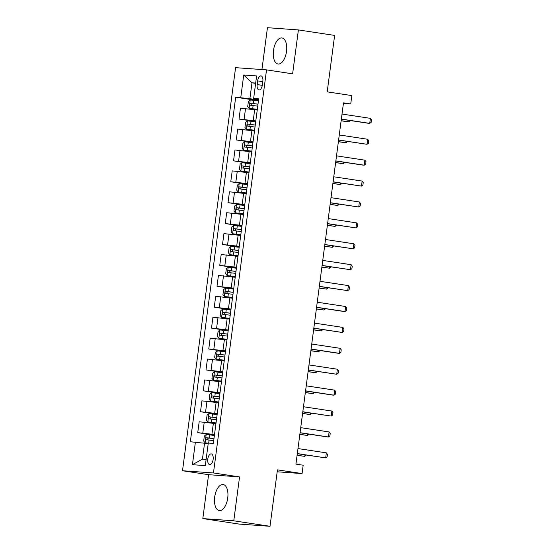 <?xml version="1.0" encoding="UTF-8"?>
<svg xmlns="http://www.w3.org/2000/svg" width="554" height="554" viewBox="0 0 554 554"><rect width="100%" height="100%" fill="white"/><g stroke="black" fill="none" stroke-linecap="round" stroke-linejoin="round"><path stroke-width="0.83" d="M227.736 498.011A13.164 6.53 -81.4 0 0 223.179 484.521A13.164 6.53 -81.4 0 0 214.682 497.07A13.164 6.53 -81.4 0 0 219.239 510.559A13.164 6.53 -81.4 0 0 227.736 498.011M286.529 51.446A13.164 6.53 -81.4 0 0 281.972 37.956A13.164 6.53 -81.4 0 0 273.475 50.504A13.164 6.53 -81.4 0 0 278.032 63.994A13.164 6.53 -81.4 0 0 286.529 51.446M213.131 459.432A5.401 2.68 -81.4 0 0 211.261 453.899A5.401 2.68 -81.4 0 0 207.778 459.044A5.401 2.68 -81.4 0 0 209.647 464.577A5.401 2.68 -81.4 0 0 213.131 459.432M202.812 518.592L239.044 524.07L270.006 526.3L233.774 520.815L239.55 476.911L213.463 472.964L182.508 470.734L208.595 474.688L202.812 518.592L233.774 520.815M213.463 472.964L266.529 69.88L235.575 67.657L182.508 470.734M266.529 69.88L292.616 73.834L298.398 29.93L267.443 27.7L261.931 69.555M298.398 29.93L334.63 35.408L327.199 91.86L351.838 95.586L350.737 103.951L343.494 102.857L295.926 464.12L303.177 465.221L302.075 473.58L277.436 469.854L270.006 526.3M257.645 80.891L257.167 84.575A5.235 2.597 -81.4 0 0 258.974 89.935A5.235 2.597 -81.4 0 0 262.354 84.949L262.838 81.265A5.235 2.597 -81.4 0 0 261.024 75.905A5.235 2.597 -81.4 0 0 257.645 80.891L262.783 81.673M255.671 83.072L251.994 82.802L249.902 98.695L235.692 97.213L190.334 441.753L204.537 443.235L202.445 459.127L206.13 459.391M240.755 97.573L243.725 74.998L256.613 75.926L253.642 98.501L258.614 99.519M195.396 442.12L192.425 464.695L205.305 465.623L208.283 443.041L213.345 443.408L258.704 98.868L253.642 98.501M277.18 471.793L302.075 473.58M343.418 103.425L350.737 103.951M255.636 83.356L251.994 82.802L243.725 74.998M258.552 100.004L249.902 98.695M257.229 110.038L240.457 108.168L239.03 119.041L255.713 121.561M255.803 120.91L239.03 119.041M254.48 130.945L237.708 129.075L236.274 139.947L252.963 142.468M253.046 141.817L236.274 139.947M251.724 151.851L234.951 149.982L233.525 160.854L250.207 163.375M250.297 162.724L233.525 160.854M248.975 172.758L232.202 170.888L230.769 181.76L247.458 184.281M247.541 183.63L230.769 181.76M246.225 193.665L229.453 191.795L228.019 202.667L244.702 205.188M244.792 204.537L228.019 202.667M243.469 214.571L226.697 212.701L225.263 223.574L241.953 226.094M242.036 225.443L225.263 223.574M240.72 235.478L223.948 233.608L222.514 244.48L239.196 247.008M239.286 246.35L222.514 244.48M237.964 256.384L221.191 254.515L219.758 265.387L236.447 267.914M236.53 267.257L219.758 265.387M235.215 277.291L218.442 275.421L217.009 286.293L233.698 288.821M233.781 288.163L217.009 286.293M232.458 298.197L215.686 296.328L214.259 307.2L230.942 309.728M231.032 309.07L214.259 307.2M229.709 319.104L212.937 317.234L211.503 328.106L228.193 330.634M228.276 329.976L211.503 328.106M226.953 340.011L210.181 338.141L208.754 349.013L225.436 351.541M225.526 350.883L208.754 349.013M224.204 360.917L207.431 359.047L205.998 369.92L222.687 372.447M222.77 371.789L205.998 369.92M221.448 381.824L204.675 379.954L203.249 390.826L219.931 393.354M220.021 392.696L203.249 390.826M218.698 402.73L201.926 400.861L200.493 411.733L217.182 414.26M217.265 413.603L200.493 411.733M215.942 423.637L199.17 421.767L197.743 432.639L214.426 435.167M214.516 434.509L197.743 432.639M208.186 443.789L204.537 443.235M235.692 97.213L258.469 100.655M192.425 464.695L202.445 459.127M239.55 476.911L208.595 474.688M342.019 114.055L370.404 118.355L371.492 119.851L371.166 122.358L369.74 123.369L368.237 123.265L341.34 119.193M370.404 118.355L369.74 123.369L341.354 119.075M258.427 100.96L250.263 99.969L248.365 101.52L247.707 106.534L249.162 108.328L257.326 109.318M249.162 108.328L257.319 109.394M258.012 104.138L250.65 103.217C249.681 103.799 249.591 104.471 250.387 105.225L257.742 106.139M252.472 105.537C251.419 104.748 251.509 104.083 252.735 103.529L257.998 104.207M350.287 120.543L348.826 121.866L349.027 120.357M341.126 120.82L348.826 121.866L341.139 120.703M339.263 134.961L367.648 139.262L368.742 140.758L368.41 143.264L366.99 144.275L338.591 140.1M367.648 139.262L366.99 144.275L338.605 139.982M336.513 155.868L364.899 160.168L365.986 161.664L365.661 164.171L364.234 165.182L362.731 165.078L335.835 161.006M364.899 160.168L364.234 165.182L335.849 160.889M333.757 176.774L362.143 181.075L363.237 182.571L362.905 185.078L361.485 186.089L333.086 181.913M362.143 181.075L361.485 186.089L333.099 181.795M255.678 121.866L247.506 120.876L245.616 122.427L244.951 127.441L246.405 129.234L254.577 130.225M246.405 129.234L254.563 130.301M255.256 125.045L247.894 124.124C246.925 124.705 246.835 125.377 247.631 126.132L254.992 127.046M249.716 126.444C248.67 125.654 248.753 124.989 249.979 124.435L255.249 125.114M347.531 141.45L346.07 142.773L346.271 141.263M338.376 141.727L346.07 142.773L338.39 141.609M252.922 142.773L244.757 141.782L242.86 143.334L242.202 148.347L243.656 150.141L251.821 151.131M243.656 150.141L251.814 151.207M252.506 145.951L245.145 145.03C244.176 145.619 244.085 146.284 244.882 147.039L252.243 147.953M246.966 147.35C245.914 146.561 246.004 145.896 247.229 145.342L252.492 146.021M344.782 162.357L343.321 163.679L343.522 162.17M335.62 162.634L343.321 163.679L335.634 162.516M250.173 163.679L242.001 162.689L240.111 164.24L239.446 169.254L240.9 171.048L249.071 172.038M240.9 171.048L249.058 172.114M249.75 166.858L242.389 165.937C241.419 166.525 241.336 167.19 242.126 167.945L249.487 168.859M244.21 168.257C243.164 167.467 243.248 166.802 244.48 166.255L249.743 166.927M342.033 183.27L340.565 184.586L340.765 183.076M332.871 183.54L340.565 184.586L332.885 183.422M331.008 197.681L359.394 201.981L360.488 203.477L360.155 205.984L358.736 206.995L330.329 202.819M359.394 201.981L358.736 206.995L330.343 202.702M247.416 184.586L239.252 183.596L237.354 185.147L236.697 190.161L238.151 191.954L246.315 192.944M238.151 191.954L246.308 193.021M247.001 187.764L239.64 186.843C238.67 187.432 238.58 188.097 239.376 188.852L246.738 189.766M241.461 189.163C240.408 188.374 240.498 187.709 241.724 187.162L246.987 187.834M339.277 204.177L337.815 205.492L338.016 203.983M330.115 204.447L337.815 205.492L330.129 204.329M328.252 218.595L356.637 222.888L357.732 224.384L357.399 226.891L355.98 227.902L327.58 223.726M356.637 222.888L355.98 227.902L327.594 223.608M325.503 239.501L353.888 243.795L354.982 245.29L354.65 247.797L353.23 248.808L324.824 244.633M353.888 243.795L353.23 248.808L324.838 244.515M322.747 260.408L351.139 264.701L352.226 266.197L351.894 268.704L350.474 269.722L322.075 265.539M351.139 264.701L350.474 269.722L322.089 265.421M319.997 281.314L348.383 285.608L349.477 287.104L349.145 289.61L347.725 290.628L319.319 286.446M348.383 285.608L347.725 290.628L319.339 286.328M317.241 302.221L345.634 306.514L346.721 308.01L346.395 310.517L344.969 311.535L343.466 311.424L316.569 307.352M345.634 306.514L344.969 311.535L316.583 307.235M244.667 205.492L236.496 204.502L234.605 206.053L233.947 211.067L235.395 212.861L243.566 213.851M235.395 212.861L243.552 213.927M244.245 208.671L236.883 207.75C235.914 208.339 235.831 209.003 236.62 209.758L243.982 210.679M238.705 210.07C237.659 209.28 237.742 208.616 238.975 208.069L244.238 208.74M336.527 225.083L335.059 226.399L335.26 224.889M327.366 225.353L335.059 226.399L327.379 225.236M241.911 226.399L233.746 225.409L231.849 226.96L231.191 231.974L232.645 233.767L240.81 234.757M232.645 233.767L240.803 234.834M241.496 229.578L234.134 228.657C233.165 229.245 233.075 229.91 233.871 230.665L241.232 231.586M235.956 230.976C234.903 230.187 234.993 229.522 236.219 228.975L241.482 229.647M333.771 245.99L332.31 247.306L332.511 245.796M324.609 246.26L332.31 247.306L324.623 246.142M239.162 247.306L230.997 246.315L229.1 247.867L228.442 252.88L229.896 254.674L238.061 255.664M229.896 254.674L238.047 255.74M238.739 250.484L231.385 249.563C230.409 250.152 230.326 250.817 231.115 251.571L238.476 252.492M233.206 251.883C232.154 251.094 232.244 250.429 233.469 249.882L238.732 250.553M331.022 266.896L329.561 268.212L329.755 266.703M321.86 267.166L329.561 268.212L321.874 267.049M236.406 268.212L228.241 267.222L226.351 268.773L225.686 273.787L227.14 275.58L235.305 276.571M227.14 275.58L235.298 276.647M235.99 271.391L228.629 270.47C227.659 271.058 227.569 271.723 228.366 272.478L235.727 273.399M230.45 272.79C229.398 272 229.488 271.335 230.713 270.788L235.976 271.46M328.266 287.803L326.805 289.119L327.005 287.609M319.104 288.073L326.805 289.119L319.125 287.955M233.656 289.119L225.492 288.128L223.594 289.68L222.937 294.693L224.391 296.487L232.555 297.477M224.391 296.487L232.542 297.553M233.234 292.297L225.88 291.376C224.91 291.965 224.82 292.63 225.61 293.385L232.971 294.306M227.701 293.696C226.648 292.907 226.738 292.242 227.964 291.695L233.227 292.367M325.517 308.71L324.055 310.025L324.249 308.516M316.355 308.98L324.055 310.025L316.369 308.862M314.492 323.127L342.878 327.421L343.972 328.917L343.639 331.424L342.22 332.442L313.813 328.259M342.878 327.421L342.22 332.442L313.834 328.141M230.9 310.025L222.736 309.035L220.845 310.586L220.18 315.6L221.635 317.394L229.799 318.384M221.635 317.394L229.792 318.46M230.485 313.204L223.124 312.283C222.154 312.872 222.064 313.536 222.86 314.291L230.222 315.212M224.945 314.603C223.892 313.813 223.982 313.149 225.208 312.601L230.478 313.273M322.76 329.616L321.299 330.932L321.5 329.422M313.599 329.886L321.299 330.932L313.619 329.769M311.743 344.034L340.128 348.327L341.216 349.823L340.89 352.33L339.464 353.348L337.961 353.237L311.064 349.165M340.128 348.327L339.464 353.348L311.078 349.048M228.151 330.932L219.986 329.942L218.089 331.493L217.431 336.507L218.885 338.3L227.05 339.29M218.885 338.3L227.043 339.367M227.736 334.11L220.374 333.189C219.405 333.778 219.315 334.443 220.111 335.198L227.465 336.119M222.196 335.509C221.143 334.72 221.233 334.055 222.459 333.508L227.722 334.18M320.011 350.523L318.55 351.838L318.744 350.329M310.849 350.793L318.55 351.838L310.863 350.675M308.987 364.941L337.372 369.234L338.466 370.73L338.134 373.237L336.714 374.255L308.308 370.072M337.372 369.234L336.714 374.255L308.329 369.954M225.395 351.838L217.23 350.848L215.34 352.399L214.675 357.413L216.129 359.207L224.294 360.204M216.129 359.207L224.287 360.273M224.979 355.017L217.618 354.096C216.649 354.685 216.559 355.349 217.355 356.104L224.716 357.025M219.439 356.416C218.394 355.626 218.477 354.962 219.703 354.415L224.972 355.086M317.255 371.429L315.794 372.745L315.995 371.235M308.093 371.699L315.794 372.745L308.114 371.582M306.237 385.847L334.623 390.141L335.71 391.636L335.385 394.143L333.958 395.161L332.455 395.05L305.559 390.979M334.623 390.141L333.958 395.161L305.573 390.861M222.646 372.745L214.481 371.755L212.584 373.306L211.926 378.32L213.38 380.113L221.545 381.11M213.38 380.113L221.538 381.18M222.23 375.924L214.869 375.003C213.899 375.591 213.809 376.256 214.606 377.011L221.96 377.932M216.69 377.322C215.638 376.54 215.728 375.868 216.953 375.321L222.216 375.993M314.506 392.336L313.045 393.652L313.245 392.142M305.344 392.606L313.045 393.652L305.358 392.488M303.481 406.754L331.867 411.047L332.961 412.543L332.629 415.05L331.209 416.068L302.809 411.885M331.867 411.047L331.209 416.068L302.823 411.767M219.896 393.652L211.725 392.661L209.834 394.213L209.17 399.226L210.624 401.02L218.795 402.017M210.624 401.02L218.782 402.086M219.474 396.83L212.113 395.909C211.143 396.498 211.053 397.163 211.85 397.917L219.211 398.838M213.934 398.236C212.888 397.447 212.971 396.775 214.197 396.228L219.467 396.899M311.75 413.242L310.288 414.558L310.489 413.049M302.595 413.513L310.288 414.558L302.609 413.395M300.732 427.66L329.118 431.954L330.205 433.45L329.879 435.956L328.453 436.974L326.95 436.864L300.053 432.792M329.118 431.954L328.453 436.974L300.067 432.674M217.14 414.558L208.976 413.568L207.078 415.119L206.42 420.14L207.875 421.926L216.039 422.924M207.875 421.926L216.032 422.993M216.725 417.737L209.364 416.816C208.394 417.404 208.304 418.069 209.1 418.824L216.462 419.745M211.185 419.143C210.132 418.353 210.222 417.681 211.448 417.134L216.711 417.806M309 434.149L307.539 435.465L307.74 433.955M299.839 434.419L307.539 435.465L299.853 434.301M297.976 448.567L326.361 452.86L327.456 454.356L327.123 456.863L325.704 457.881L297.304 453.698M326.361 452.86L325.704 457.881L297.318 453.581M214.391 435.465L206.22 434.474L204.329 436.026L203.664 441.046L205.118 442.833L208.262 443.179M205.118 442.833L208.256 443.255M213.969 438.643L206.607 437.722C205.638 438.311 205.555 438.976 206.344 439.731L213.706 440.652M208.429 440.049C207.383 439.26 207.466 438.588 208.699 438.041L213.962 438.72M306.251 455.056L304.783 456.371L304.984 454.862M297.089 455.326L304.783 456.371L297.103 455.208M253.233 120.523L254.667 109.65M250.484 141.429L251.911 130.557M247.728 162.336L249.162 151.464M244.979 183.242L246.405 172.37M242.223 204.149L243.656 193.277M239.473 225.056L240.9 214.183M236.717 245.962L238.151 235.09M233.968 266.869L235.402 255.996M231.212 287.775L232.645 276.903M228.463 308.682L229.896 297.81M225.713 329.588L227.14 318.716M222.957 350.495L224.391 339.623M220.208 371.402L221.635 360.529M217.452 392.308L218.885 381.436M214.703 413.215L216.129 402.343M211.947 434.121L213.38 423.249M244.092 119.401L245.519 108.529M241.336 140.307L242.77 129.435M238.587 161.214L240.014 150.342M235.831 182.121L237.264 171.248M233.082 203.027L234.515 192.155M230.326 223.934L231.759 213.068M227.576 244.84L229.01 233.975M224.82 265.747L226.254 254.882M222.071 286.653L223.504 275.788M219.322 307.56L220.748 296.695M216.566 328.467L217.999 317.601M213.816 349.373L215.243 338.508M211.06 370.287L212.494 359.414M208.311 391.193L209.737 380.321M205.555 412.1L206.988 401.228M202.806 433.006L204.232 422.134M262.291 85.351L257.167 84.575M250.214 100.004L249.12 108.286M253.123 105.544L252.707 108.722M253.808 100.357L253.386 103.536M252.735 103.529L250.65 103.217M247.458 120.91L246.371 129.193M250.373 126.45L249.951 129.629M251.052 121.264L250.637 124.442M249.979 124.435L247.894 124.124M244.709 141.817L243.621 150.099M247.617 147.357L247.202 150.536M248.303 142.17L247.88 145.349M247.229 145.342L245.145 145.03M241.953 162.724L240.865 171.006M244.868 168.264L244.446 171.442M245.547 163.077L245.131 166.255M244.48 166.255L242.389 165.937M239.203 183.63L238.116 191.913M242.112 189.17L241.696 192.349M242.797 183.983L242.375 187.162M241.724 187.162L239.64 186.843M236.454 204.537L235.36 212.819M239.363 210.077L238.94 213.255M240.041 204.89L239.626 208.069M238.975 208.069L236.883 207.75M233.698 225.443L232.611 233.726M236.606 230.983L236.191 234.162M237.292 225.797L236.877 228.975M236.219 228.975L234.134 228.657M230.949 246.35L229.855 254.632M233.857 251.89L233.442 255.069M234.536 246.703L234.12 249.882M233.469 249.882L231.385 249.563M228.193 267.257L227.105 275.539M231.101 272.797L230.686 275.975M231.787 267.61L231.371 270.788M230.713 270.788L228.629 270.47M225.443 288.163L224.349 296.445M228.352 293.703L227.936 296.882M229.037 288.516L228.615 291.695M227.964 291.695L225.88 291.376M222.687 309.07L221.6 317.352M225.603 314.61L225.18 317.788M226.281 309.423L225.866 312.601M225.208 312.601L223.124 312.283M219.938 329.976L218.844 338.259M222.847 335.516L222.431 338.695M223.532 330.329L223.11 333.508M222.459 333.508L220.374 333.189M217.182 350.883L216.095 359.165M220.097 356.423L219.675 359.601M220.776 351.236L220.36 354.415M219.703 354.415L217.618 354.096M214.433 371.789L213.338 380.072M217.341 377.329L216.926 380.508M218.027 372.143L217.604 375.321M216.953 375.321L214.869 375.003M211.676 392.696L210.589 400.978M214.592 398.236L214.169 401.415M215.271 393.056L214.855 396.228M214.197 396.228L212.113 395.909M208.927 413.603L207.84 421.885M211.836 419.143L211.42 422.321M212.521 413.963L212.099 417.134M211.448 417.134L209.364 416.816M206.171 434.509L205.084 442.791M209.087 440.049L208.685 443.075M209.765 434.869L209.35 438.041M208.699 438.041L206.607 437.722"/></g></svg>
